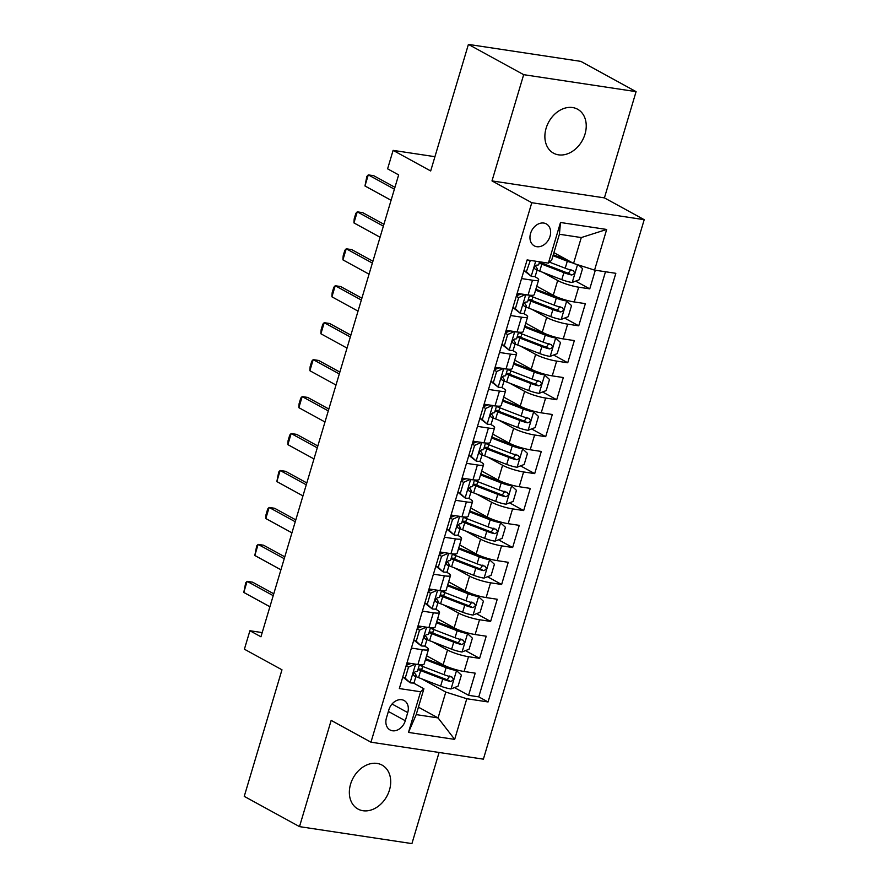 <?xml version="1.0" encoding="UTF-8"?>
<svg xmlns="http://www.w3.org/2000/svg" width="888" height="888" viewBox="0 0 888 888"><rect width="100%" height="100%" fill="white"/><g stroke="black" fill="none" stroke-linecap="round" stroke-linejoin="round"><path stroke-width="1.33" d="M546.109 128.261A25.064 19.181 118.7 0 0 553.524 153.169A25.064 19.181 118.7 0 0 585.003 134.132A25.064 19.181 118.7 0 0 577.6 109.224A25.064 19.181 118.7 0 0 546.109 128.261M350.582 784.137A25.064 19.181 118.7 0 0 357.997 809.057A25.064 19.181 118.7 0 0 389.477 790.009A25.064 19.181 118.7 0 0 382.073 765.101A25.064 19.181 118.7 0 0 350.582 784.137M530.569 233.411A12.532 9.59 118.7 0 0 534.276 245.865A12.532 9.59 118.7 0 0 550.016 236.352A12.532 9.59 118.7 0 0 546.309 223.898A12.532 9.59 118.7 0 0 530.569 233.411M636.086 91.642L580.83 61.372L468.409 44.4L523.676 74.67L491.996 180.908L531.79 202.708L644.211 219.68L604.417 197.88L636.086 91.642L523.676 74.67M531.79 202.708L370.962 742.19L483.383 759.162L644.211 219.68M370.962 742.19L331.169 720.39L299.5 826.628L411.921 843.6L439.083 752.48M299.5 826.628L244.244 796.358L281.973 669.796L244.4 649.206L249.905 630.735L260.95 636.785L398.645 174.903L387.601 168.842L393.106 150.372L430.68 170.962L468.409 44.4M426.595 655.755L443.112 664.801A15.662 2.72 16.6 0 0 464.113 671.483L475.202 673.16L468.587 695.326L454.467 687.59M423.776 670.773L420.712 669.097M432.578 641.835L447.519 650.016A15.662 2.72 16.6 0 0 468.52 656.698L479.609 658.374L465.479 650.638M434.787 633.821L431.723 632.145M479.609 658.374L486.213 636.208L475.124 634.532A15.662 2.72 16.6 0 1 454.134 627.849L437.606 618.803M448.629 581.851L465.146 590.897A15.662 2.72 16.6 0 0 486.136 597.58L497.236 599.256L490.62 621.422L476.501 613.686M445.809 596.869L442.746 595.193M459.64 544.899L476.157 553.946A15.662 2.72 16.6 0 0 497.158 560.628L508.247 562.304L501.631 584.471L487.512 576.734M456.821 559.917L453.757 558.241M470.662 507.947L487.179 516.994A15.662 2.72 16.6 0 0 508.169 523.676L519.258 525.352L512.654 547.519L498.523 539.782M467.832 522.965L464.768 521.289M481.673 470.995L498.19 480.042A15.662 2.72 16.6 0 0 519.191 486.724L530.28 488.4L523.665 510.567L509.546 502.83M478.854 486.014L475.79 484.337M492.685 434.043L509.213 443.09A15.662 2.72 16.6 0 0 530.203 449.772L541.292 451.448L534.687 473.615L520.557 465.878M489.865 449.062L486.802 447.386M503.707 397.091L520.224 406.149A15.662 2.72 16.6 0 0 541.214 412.82L552.314 414.496L545.698 436.663L531.579 428.926M500.888 412.11L497.824 410.434M514.718 360.139L531.235 369.197A15.662 2.72 16.6 0 0 552.236 375.868L563.325 377.544L556.709 399.722L542.59 391.974M511.899 375.169L508.835 373.482M525.74 323.188L542.257 332.245A15.662 2.72 16.6 0 0 563.247 338.916L574.336 340.592L567.732 362.77L553.601 355.022M522.91 338.217L519.846 336.53M536.752 286.236L553.268 295.293A15.662 2.72 16.6 0 0 574.27 301.964L585.359 303.641L578.743 325.818L564.624 318.082M533.932 301.265L530.869 299.589M521.556 278.566L532.489 280.22A15.662 2.72 -163.4 0 0 538.661 279.853A15.662 2.72 -163.4 0 0 535.797 277.211L534.521 276.501M510.545 315.518L521.478 317.171A15.662 2.72 -163.4 0 0 527.639 316.794A15.662 2.72 -163.4 0 0 524.786 314.163L523.498 313.453M499.522 352.469L510.456 354.123A15.662 2.72 -163.4 0 0 516.627 353.746A15.662 2.72 -163.4 0 0 513.775 351.115L512.487 350.405M488.511 389.421L499.445 391.075A15.662 2.72 -163.4 0 0 505.605 390.698A15.662 2.72 -163.4 0 0 502.752 388.056L501.465 387.357M477.489 426.373L488.422 428.027A15.662 2.72 -163.4 0 0 494.594 427.65A15.662 2.72 -163.4 0 0 491.741 425.008L490.454 424.309M466.478 463.325L477.411 464.968A15.662 2.72 -163.4 0 0 483.583 464.602A15.662 2.72 -163.4 0 0 480.719 461.96L479.442 461.261M455.466 500.277L466.4 501.92A15.662 2.72 -163.4 0 0 472.56 501.554A15.662 2.72 -163.4 0 0 469.708 498.912L468.42 498.212M444.444 537.229L455.378 538.872A15.662 2.72 -163.4 0 0 461.549 538.505A15.662 2.72 -163.4 0 0 458.696 535.864L457.409 535.164M433.433 574.181L444.366 575.824A15.662 2.72 -163.4 0 0 450.527 575.457A15.662 2.72 -163.4 0 0 447.674 572.816L446.387 572.116M422.411 611.122L433.344 612.775A15.662 2.72 -163.4 0 0 439.516 612.409A15.662 2.72 -163.4 0 0 436.663 609.767L435.375 609.068M405.294 720.734L407.725 712.598A12.143 9.291 118.7 0 0 404.14 700.532A12.143 9.291 118.7 0 0 388.889 709.756L386.458 717.893A12.143 9.291 118.7 0 0 390.043 729.958A12.143 9.291 118.7 0 0 405.294 720.734L388.378 711.466M553.923 252.658L573.57 263.425L581.285 237.562L559.407 234.254L551.692 260.129L548.384 263.137L527.117 259.918L399.334 688.555L420.601 691.763L423.909 688.755L413.342 682.961M548.384 263.137L560.495 222.488L606.682 229.459L594.56 270.107L615.828 273.315L488.056 701.953L466.788 698.734L454.667 739.382L408.48 732.411L420.601 691.763M542.723 272.316L557.675 280.508L553.268 295.293M531.712 309.268L546.664 317.46L542.257 332.245M520.701 346.22L535.642 354.412L531.235 369.197M509.679 383.172L524.63 391.364L520.224 406.149M498.668 420.124L513.619 428.316L509.213 443.09M487.645 457.076L502.597 465.268L498.19 480.042M476.634 494.028L491.586 502.22L487.179 516.994M465.623 530.98L480.563 539.171L476.157 553.946M454.601 567.932L469.552 576.123L465.146 590.897M443.589 604.883L458.541 613.075L454.134 627.849M411.399 648.074L422.333 649.727A15.662 2.72 16.6 0 0 428.504 649.361A15.662 2.72 16.6 0 0 425.641 646.719L424.364 646.02M468.587 695.326L478.765 696.858L605.494 271.75M557.675 280.508A15.662 2.72 -163.4 0 0 578.676 287.19L589.765 288.866L595.315 270.218M578.743 325.818L567.654 324.142A15.662 2.72 -163.4 0 1 546.664 317.46M567.732 362.77L556.643 361.094A15.662 2.72 -163.4 0 1 535.642 354.412M556.709 399.722L545.621 398.046A15.662 2.72 -163.4 0 1 524.63 391.364M545.698 436.663L534.609 434.998A15.662 2.72 -163.4 0 1 513.619 428.316M534.687 473.615L523.598 471.95A15.662 2.72 -163.4 0 1 502.597 465.268M523.665 510.567L512.576 508.891A15.662 2.72 -163.4 0 1 491.586 502.22M512.654 547.519L501.565 545.843A15.662 2.72 -163.4 0 1 480.563 539.171M501.631 584.471L490.542 582.794A15.662 2.72 -163.4 0 1 469.552 576.123M490.62 621.422L479.531 619.746A15.662 2.72 -163.4 0 1 458.541 613.075M406.993 662.859L417.926 664.513A15.662 2.72 16.6 0 0 424.098 664.135L428.504 649.361M418.004 625.907L428.937 627.561A15.662 2.72 16.6 0 0 435.109 627.183L439.516 612.409M429.026 588.955L439.96 590.609A15.662 2.72 16.6 0 0 446.12 590.231L450.527 575.457M440.037 552.003L450.971 553.657A15.662 2.72 16.6 0 0 457.142 553.291L461.549 538.505M451.06 515.051L461.993 516.705A15.662 2.72 16.6 0 0 468.154 516.339L472.56 501.554M462.071 478.099L473.004 479.753A15.662 2.72 16.6 0 0 479.176 479.387L483.583 464.602M473.082 441.147L484.016 442.801A15.662 2.72 16.6 0 0 490.187 442.435L494.594 427.65M484.104 404.195L495.038 405.849A15.662 2.72 16.6 0 0 501.198 405.483L505.605 390.698M495.116 367.255L506.049 368.897A15.662 2.72 16.6 0 0 512.221 368.531L516.627 353.746M506.138 330.303L517.071 331.946A15.662 2.72 16.6 0 0 523.232 331.579L527.639 316.794M517.149 293.351L528.083 294.994A15.662 2.72 16.6 0 0 534.254 294.627L538.661 279.853M423.909 688.755L416.206 714.618L438.073 717.926L445.787 692.063L466.788 698.734M418.426 707.159L438.073 717.926L454.667 739.382M421.556 678.787L445.787 692.063M434.931 156.688L393.106 150.372M262.204 632.589L249.905 630.735M478.765 696.858L488.056 701.953M589.765 288.866L575.635 281.13M544.943 264.313L541.88 262.637M594.56 270.107L573.57 263.425M416.206 714.618L408.48 732.411M560.495 222.488L559.407 234.254M606.682 229.459L581.285 237.562M491.996 180.908L604.417 197.88M415.251 664.102L408.513 667.121L405.206 678.21L410.178 682.817A10.379 1.809 16.6 0 0 414.119 682.55L416.206 675.535A10.379 1.809 16.6 0 0 416.095 675.102L414.152 672.316M410.178 682.817L402.764 677.033M415.684 664.346A10.379 1.809 16.6 0 0 418.17 664.546M406.26 665.312L411.022 663.469M408.991 664.257L408.558 663.636A24.864 4.318 16.6 0 0 408.014 663.014M419.436 664.701L417.526 671.095A10.379 1.809 -163.4 0 1 415.606 671.561C413.186 672.882 412.742 674.358 414.285 676.001A10.379 1.809 16.6 0 0 416.206 675.535M269.908 606.737L243.789 592.429L245.676 582.883L247.097 581.351L252.569 582.173L273.77 593.795M243.789 592.429L247.097 581.351L273.215 595.659M408.513 667.121L406.116 665.811M402.808 676.9L405.206 678.21M415.906 676.567A29.948 5.206 -163.4 0 0 418.559 677.633L440.626 686.135A10.379 1.809 -163.4 0 0 450.893 688.966L458.075 686.191L461.383 675.102L456.399 670.495A10.379 1.809 -163.4 0 1 446.131 667.665L425.43 659.673M456.399 670.495L453.679 668.997M453.28 668.875A5.284 0.921 -163.4 0 1 448.373 667.487L426.307 658.974A24.864 4.318 -163.4 0 1 425.707 658.741M419.602 669.097A12.332 2.142 16.6 0 0 422.1 668.553L422.721 666.466M417.993 669.541A29.948 5.206 16.6 0 0 420.657 670.606L442.724 679.12A10.379 1.809 16.6 0 0 450.438 681.451C453.579 680.53 454.023 679.054 451.759 677.022A10.379 1.809 -163.4 0 1 444.044 674.68L421.978 666.178A29.948 5.206 -163.4 0 1 419.314 665.112M406.771 663.614A29.948 5.206 16.6 0 0 408.114 664.59M449.805 675.946L447.252 679.709A5.284 0.921 -163.4 0 1 444.955 678.943L422.899 670.429A24.864 4.318 -163.4 0 1 418.304 668.52M452.325 677.233L451.759 677.022M426.262 627.15L419.525 630.169L416.228 641.258L421.201 645.876A10.379 1.809 16.6 0 0 425.13 645.598L427.228 638.583A10.379 1.809 16.6 0 0 427.106 638.15L425.163 635.364M421.201 645.876L413.786 640.082M426.706 627.394A10.379 1.809 16.6 0 0 429.193 627.594M417.282 628.36L422.044 626.517M420.002 627.305L419.58 626.684A24.864 4.318 16.6 0 0 419.036 626.062M430.447 627.76L428.549 634.154A10.379 1.809 -163.4 0 1 426.617 634.609C424.198 635.93 423.754 637.406 425.297 639.049A10.379 1.809 16.6 0 0 427.228 638.583M280.93 569.785L254.812 555.477L256.699 545.931L258.119 544.399L263.581 545.221L284.793 556.843M254.812 555.477L258.119 544.399L284.238 558.707M419.525 630.169L417.127 628.859M413.819 639.948L416.228 641.258M437.273 590.198L430.547 593.217L427.239 604.306L432.212 608.924A10.379 1.809 16.6 0 0 436.152 608.657L438.239 601.631A10.379 1.809 16.6 0 0 438.117 601.198L436.186 598.412M432.212 608.924L424.797 603.13M437.717 590.442A10.379 1.809 16.6 0 0 440.204 590.642M428.294 591.408L433.055 589.565M431.024 590.354L430.591 589.732A24.864 4.318 16.6 0 0 430.047 589.11M441.469 590.809L439.56 597.202A10.379 1.809 -163.4 0 1 437.629 597.657C435.209 598.978 434.776 600.455 436.308 602.097A10.379 1.809 16.6 0 0 438.239 601.631M291.941 532.833L265.823 518.525L266.056 514.529L267.71 508.991L269.131 507.448L274.603 508.269L295.804 519.891M265.823 518.525L269.131 507.448L295.249 521.756M430.547 593.217L428.149 591.908M424.841 602.996L427.239 604.306M448.296 553.246L441.558 556.277L438.25 567.354L443.223 571.972A10.379 1.809 16.6 0 0 447.164 571.706L449.25 564.679A10.379 1.809 16.6 0 0 449.139 564.246L447.197 561.46M443.223 571.972L435.808 566.189M448.74 553.49A10.379 1.809 16.6 0 0 451.215 553.69M439.305 554.456L444.067 552.614M442.035 553.402L441.602 552.78A24.864 4.318 16.6 0 0 441.059 552.158M452.48 553.857L450.582 560.25A10.379 1.809 -163.4 0 1 448.651 560.705C446.231 562.026 445.787 563.503 447.33 565.145A10.379 1.809 16.6 0 0 449.25 564.679M302.963 495.893L276.845 481.574L278.721 472.039L280.142 470.496L285.614 471.317L306.815 482.939M276.845 481.574L280.142 470.496L306.26 484.804M441.558 556.277L439.16 554.956M435.853 566.045L438.25 567.354M459.307 516.294L452.569 519.325L449.273 530.402L454.245 535.02A10.379 1.809 16.6 0 0 458.175 534.754L460.273 527.727A10.379 1.809 16.6 0 0 460.151 527.294L458.208 524.508M454.245 535.02L446.831 529.237M459.751 516.539A10.379 1.809 16.6 0 0 462.237 516.738M450.327 517.504L455.089 515.662M453.058 516.45L452.625 515.828A24.864 4.318 16.6 0 0 452.081 515.207M463.503 516.905L461.594 523.298A10.379 1.809 -163.4 0 1 459.662 523.754C457.242 525.074 456.809 526.562 458.341 528.194A10.379 1.809 16.6 0 0 460.273 527.727M313.975 458.941L287.856 444.633L288.089 440.626L289.743 435.087L291.164 433.544L296.625 434.365L317.837 445.987M287.856 444.633L291.164 433.544L317.282 447.852M452.569 519.325L450.172 518.004M446.875 529.093L449.273 530.402M426.917 639.615A29.948 5.206 -163.4 0 0 429.581 640.681L451.637 649.184A10.379 1.809 -163.4 0 0 461.915 652.014L469.086 649.239L472.394 638.15L467.421 633.544A10.379 1.809 -163.4 0 1 457.154 630.713L436.441 622.721M467.421 633.544L464.69 632.045M464.291 631.923A5.284 0.921 -163.4 0 1 459.385 630.535L437.329 622.033A24.864 4.318 -163.4 0 1 436.718 621.789M430.613 632.145A12.332 2.142 16.6 0 0 433.122 631.601L433.744 629.514M429.015 632.6A29.948 5.206 16.6 0 0 431.668 633.655L453.735 642.168A10.379 1.809 16.6 0 0 461.449 644.499C464.591 643.578 465.035 642.102 462.77 640.07A10.379 1.809 -163.4 0 1 455.056 637.728L432.989 629.226A29.948 5.206 -163.4 0 1 430.336 628.16M417.782 626.662A29.948 5.206 16.6 0 0 419.125 627.638M460.817 638.994L458.275 642.757A5.284 0.921 -163.4 0 1 455.977 641.991L433.91 633.477A24.864 4.318 -163.4 0 1 429.315 631.568M463.347 640.281L462.77 640.07M437.928 602.663A29.948 5.206 -163.4 0 0 440.592 603.729L462.659 612.232A10.379 1.809 -163.4 0 0 472.927 615.062L480.108 612.287L483.405 601.198L478.432 596.592A10.379 1.809 -163.4 0 1 468.165 593.761L447.452 585.769M478.432 596.592L475.713 595.093M475.313 594.971A5.284 0.921 -163.4 0 1 470.407 593.584L448.34 585.081A24.864 4.318 -163.4 0 1 447.73 584.837M441.636 595.193A12.332 2.142 16.6 0 0 444.133 594.649L444.755 592.562M440.026 595.648A29.948 5.206 16.6 0 0 442.69 596.703L464.746 605.216A10.379 1.809 16.6 0 0 472.471 607.547C475.613 606.626 476.046 605.15 473.792 603.119A10.379 1.809 -163.4 0 1 466.078 600.776L444.011 592.274A29.948 5.206 -163.4 0 1 441.347 591.208M428.804 589.71A29.948 5.206 16.6 0 0 430.147 590.687M471.828 602.042L469.286 605.805A5.284 0.921 -163.4 0 1 466.988 605.039L444.921 596.536A24.864 4.318 -163.4 0 1 440.326 594.627M474.359 603.329L473.792 603.119M448.951 565.712A29.948 5.206 -163.4 0 0 451.615 566.777L473.67 575.28A10.379 1.809 -163.4 0 0 483.938 578.11L491.12 575.335L494.427 564.257L489.443 559.64A10.379 1.809 -163.4 0 1 479.176 556.809L458.474 548.817M489.443 559.64L486.724 558.141M486.324 558.019A5.284 0.921 -163.4 0 1 481.418 556.632L459.351 548.129A24.864 4.318 -163.4 0 1 458.752 547.885M452.647 558.241A12.332 2.142 16.6 0 0 455.144 557.697L455.777 555.611M451.037 558.696A29.948 5.206 16.6 0 0 453.701 559.751L475.768 568.264A10.379 1.809 16.6 0 0 483.483 570.607C486.624 569.674 487.068 568.198 484.804 566.167A10.379 1.809 -163.4 0 1 477.089 563.825L455.022 555.322A29.948 5.206 -163.4 0 1 452.358 554.256M439.815 552.758A29.948 5.206 16.6 0 0 441.158 553.735M482.85 565.09L480.297 568.864A5.284 0.921 -163.4 0 1 478.01 568.087L455.944 559.584A24.864 4.318 -163.4 0 1 451.348 557.675M485.37 566.378L484.804 566.167M459.962 528.76A29.948 5.206 -163.4 0 0 462.626 529.825L484.693 538.339A10.379 1.809 -163.4 0 0 494.96 541.169L502.131 538.383L505.439 527.306L500.466 522.688A10.379 1.809 -163.4 0 1 490.198 519.857L469.486 511.865M500.466 522.688L497.735 521.201M497.336 521.067A5.284 0.921 -163.4 0 1 492.44 519.68L470.374 511.177A24.864 4.318 -163.4 0 1 469.763 510.933M463.658 521.289A12.332 2.142 16.6 0 0 466.167 520.745L466.788 518.659M462.06 521.744A29.948 5.206 16.6 0 0 464.724 522.799L486.779 531.313A10.379 1.809 16.6 0 0 494.494 533.655C497.646 532.722 498.079 531.246 495.826 529.215A10.379 1.809 -163.4 0 1 488.1 526.884L466.045 518.37A29.948 5.206 -163.4 0 1 463.381 517.304M450.827 515.806A29.948 5.206 16.6 0 0 452.181 516.783M493.861 528.149L491.319 531.912A5.284 0.921 -163.4 0 1 489.022 531.135L466.955 522.632A24.864 4.318 -163.4 0 1 462.359 520.723M496.392 529.426L495.826 529.215M470.329 479.354L463.591 482.373L460.284 493.451L465.257 498.068A10.379 1.809 16.6 0 0 469.197 497.802L471.284 490.775A10.379 1.809 16.6 0 0 471.173 490.343L469.23 487.556M465.257 498.068L457.842 492.285M470.762 479.587A10.379 1.809 16.6 0 0 473.249 479.786M461.338 480.552L466.1 478.71M464.069 479.498L463.636 478.876A24.864 4.318 16.6 0 0 463.092 478.255M474.514 479.953L472.605 486.346A10.379 1.809 -163.4 0 1 470.684 486.802C468.265 488.123 467.821 489.61 469.364 491.242A10.379 1.809 16.6 0 0 471.284 490.775M324.986 421.989L298.868 407.681L299.101 403.674L300.755 398.135L302.175 396.592L307.648 397.413L328.849 409.035M298.868 407.681L302.175 396.592L328.294 410.9M463.591 482.373L461.194 481.052M457.886 492.141L460.284 493.451M470.984 491.808A29.948 5.206 -163.4 0 0 473.637 492.873L495.704 501.387A10.379 1.809 -163.4 0 0 505.971 504.218L513.153 501.431L516.461 490.354L511.477 485.736A10.379 1.809 -163.4 0 1 501.209 482.906L480.508 474.925M511.477 485.736L508.757 484.249M508.358 484.115A5.284 0.921 -163.4 0 1 503.452 482.728L481.385 474.225A24.864 4.318 -163.4 0 1 480.785 473.992M474.68 484.337A12.332 2.142 16.6 0 0 477.178 483.805L477.8 481.707M473.071 484.793A29.948 5.206 16.6 0 0 475.735 485.847L497.802 494.361A10.379 1.809 16.6 0 0 505.516 496.703C508.658 495.77 509.102 494.294 506.837 492.263A10.379 1.809 -163.4 0 1 499.123 489.932L477.056 481.418A29.948 5.206 -163.4 0 1 474.392 480.353M461.849 478.854A29.948 5.206 16.6 0 0 463.192 479.842M504.884 491.197L502.331 494.96A5.284 0.921 -163.4 0 1 500.033 494.183L477.977 485.681A24.864 4.318 -163.4 0 1 473.382 483.771M507.403 492.474L506.837 492.263M481.34 442.402L474.603 445.421L471.295 456.499L476.279 461.116A10.379 1.809 16.6 0 0 480.208 460.85L482.306 453.824A10.379 1.809 16.6 0 0 482.184 453.391L480.242 450.605M476.279 461.116L468.864 455.333M481.784 442.635A10.379 1.809 16.6 0 0 484.271 442.835M472.361 443.6L477.122 441.758M475.08 442.546L474.658 441.924A24.864 4.318 16.6 0 0 474.114 441.303M485.525 443.001L483.627 449.395A10.379 1.809 -163.4 0 1 481.696 449.861C479.276 451.182 478.832 452.658 480.375 454.29A10.379 1.809 16.6 0 0 482.306 453.824M336.008 385.037L309.89 370.729L310.123 366.722L311.777 361.183L313.198 359.64L318.659 360.461L339.871 372.083M309.89 370.729L313.198 359.64L339.316 373.948M474.603 445.421L472.205 444.1M468.897 455.189L471.295 456.499M481.995 454.856A29.948 5.206 -163.4 0 0 484.659 455.921L506.715 464.435A10.379 1.809 -163.4 0 0 516.983 467.266L524.164 464.48L527.472 453.402L522.499 448.784A10.379 1.809 -163.4 0 1 512.232 445.954L491.519 437.973M522.499 448.784L519.769 447.297M519.369 447.175A5.284 0.921 -163.4 0 1 514.463 445.787L492.407 437.273A24.864 4.318 -163.4 0 1 491.797 437.04M485.692 447.386A12.332 2.142 16.6 0 0 488.2 446.853L488.822 444.755M484.082 447.841A29.948 5.206 16.6 0 0 486.746 448.906L508.813 457.409A10.379 1.809 16.6 0 0 516.527 459.751C519.669 458.819 520.113 457.342 517.848 455.311A10.379 1.809 -163.4 0 1 510.134 452.98L488.067 444.466A29.948 5.206 -163.4 0 1 485.414 443.401M472.86 441.902A29.948 5.206 16.6 0 0 474.203 442.89M515.895 454.245L513.353 458.008A5.284 0.921 -163.4 0 1 511.055 457.231L488.988 448.729A24.864 4.318 -163.4 0 1 484.393 446.819M518.426 455.522L517.848 455.311M492.352 405.45L485.625 408.469L482.317 419.558L487.29 424.164A10.379 1.809 16.6 0 0 491.231 423.898L493.317 416.872A10.379 1.809 16.6 0 0 493.195 416.439L491.264 413.653M487.29 424.164L479.875 418.381M492.796 405.694A10.379 1.809 16.6 0 0 495.282 405.883M483.372 406.649L488.134 404.806M486.102 405.594L485.669 404.984A24.864 4.318 16.6 0 0 485.126 404.351M496.547 406.049L494.638 412.443A10.379 1.809 -163.4 0 1 492.707 412.909C490.287 414.23 489.854 415.706 491.386 417.338A10.379 1.809 16.6 0 0 493.317 416.872M347.019 348.085L320.901 333.777L321.134 329.77L322.788 324.231L324.209 322.688L329.681 323.51L350.882 335.131M320.901 333.777L324.209 322.688L350.327 336.996M485.625 408.469L483.227 407.148M479.92 418.237L482.317 419.558M493.007 417.904A29.948 5.206 -163.4 0 0 495.671 418.97L517.737 427.483A10.379 1.809 -163.4 0 0 528.005 430.314L535.187 427.539L538.483 416.45L533.51 411.832A10.379 1.809 -163.4 0 1 523.243 409.002L502.53 401.021M533.51 411.832L530.791 410.345M530.391 410.223A5.284 0.921 -163.4 0 1 525.485 408.835L503.418 400.322A24.864 4.318 -163.4 0 1 502.808 400.088M496.714 410.434A12.332 2.142 16.6 0 0 499.211 409.901L499.833 407.803M495.104 410.889A29.948 5.206 16.6 0 0 497.768 411.954L519.824 420.457A10.379 1.809 16.6 0 0 527.55 422.799C530.691 421.878 531.124 420.39 528.871 418.359A10.379 1.809 -163.4 0 1 521.156 416.028L499.089 407.514A29.948 5.206 -163.4 0 1 496.425 406.449M483.882 404.95A29.948 5.206 16.6 0 0 485.225 405.938M526.906 417.293L524.364 421.056A5.284 0.921 -163.4 0 1 522.066 420.29L500 411.777A24.864 4.318 -163.4 0 1 495.404 409.868M529.437 418.57L528.871 418.359M503.374 368.498L496.636 371.517L493.328 382.606L498.301 387.212A10.379 1.809 16.6 0 0 502.242 386.946L504.329 379.931A10.379 1.809 16.6 0 0 504.218 379.487L502.275 376.701M498.301 387.212L490.886 381.429M503.818 368.742A10.379 1.809 16.6 0 0 506.293 368.942M494.383 369.697L499.145 367.854M497.114 368.642L496.681 368.032A24.864 4.318 16.6 0 0 496.137 367.399M507.559 369.097L505.661 375.491A10.379 1.809 -163.4 0 1 503.729 375.957C501.309 377.278 500.865 378.754 502.408 380.386A10.379 1.809 16.6 0 0 504.329 379.931M358.042 311.133L331.923 296.825L332.145 292.818L333.799 287.279L335.22 285.736L340.692 286.569L361.893 298.179M331.923 296.825L335.22 285.736L361.338 300.044M496.636 371.517L494.239 370.207M490.931 381.285L493.328 382.606M504.029 380.963A29.948 5.206 -163.4 0 0 506.693 382.018L528.749 390.531A10.379 1.809 -163.4 0 0 539.016 393.362L546.198 390.587L549.506 379.498L544.522 374.88A10.379 1.809 -163.4 0 1 534.254 372.05L513.553 364.069M544.522 374.88L541.802 373.393M541.403 373.271A5.284 0.921 -163.4 0 1 536.496 371.883L514.43 363.37A24.864 4.318 -163.4 0 1 513.83 363.137M507.725 373.482A12.332 2.142 16.6 0 0 510.223 372.949L510.855 370.851M506.116 373.937A29.948 5.206 16.6 0 0 508.78 375.002L530.846 383.505A10.379 1.809 16.6 0 0 538.561 385.847C541.702 384.926 542.146 383.438 539.882 381.407A10.379 1.809 -163.4 0 1 532.167 379.076L510.101 370.562A29.948 5.206 -163.4 0 1 507.437 369.508M494.894 367.998A29.948 5.206 16.6 0 0 496.237 368.986M537.928 380.341L535.375 384.104A5.284 0.921 -163.4 0 1 533.078 383.339L511.022 374.825A24.864 4.318 -163.4 0 1 506.426 372.916M540.448 381.629L539.882 381.407M514.385 331.546L507.647 334.565L504.351 345.654L509.324 350.261A10.379 1.809 16.6 0 0 513.253 349.994L515.351 342.979A10.379 1.809 16.6 0 0 515.229 342.535L513.286 339.749M509.324 350.261L501.909 344.477M514.829 331.79A10.379 1.809 16.6 0 0 517.316 331.99M505.405 332.745L510.167 330.902M508.136 331.69L507.703 331.08A24.864 4.318 16.6 0 0 507.159 330.458M518.581 332.145L516.672 338.539A10.379 1.809 -163.4 0 1 514.74 339.005C512.321 340.326 511.888 341.802 513.419 343.434A10.379 1.809 16.6 0 0 515.351 342.979M369.053 274.181L342.935 259.873L343.168 255.866L344.822 250.327L346.242 248.784L351.704 249.617L372.916 261.227M342.935 259.873L346.242 248.784L372.361 263.092M507.647 334.565L505.25 333.255M501.953 344.333L504.351 345.654M515.04 344.011A29.948 5.206 -163.4 0 0 517.704 345.066L539.771 353.579A10.379 1.809 -163.4 0 0 550.038 356.41L557.209 353.635L560.517 342.546L555.544 337.928A10.379 1.809 -163.4 0 1 545.276 335.098L524.564 327.117M555.544 337.928L552.813 336.441M552.414 336.319A5.284 0.921 -163.4 0 1 547.519 334.931L525.452 326.418A24.864 4.318 -163.4 0 1 524.841 326.185M518.736 336.541A12.332 2.142 16.6 0 0 521.245 335.997L521.866 333.899M517.138 336.985A29.948 5.206 16.6 0 0 519.791 338.051L541.858 346.553A10.379 1.809 16.6 0 0 549.572 348.895C552.725 347.974 553.157 346.498 550.893 344.455A10.379 1.809 -163.4 0 1 543.179 342.124L521.123 333.611A29.948 5.206 -163.4 0 1 518.459 332.556M505.905 331.046A29.948 5.206 16.6 0 0 507.259 332.034M548.939 343.39L546.398 347.153A5.284 0.921 -163.4 0 1 544.1 346.387L522.033 337.873A24.864 4.318 -163.4 0 1 517.438 335.964M551.47 344.677L550.893 344.455M525.407 294.594L518.67 297.613L515.362 308.702L520.335 313.309A10.379 1.809 16.6 0 0 524.275 313.042L526.362 306.027A10.379 1.809 16.6 0 0 526.251 305.583L524.309 302.797M520.335 313.309L512.92 307.526M525.84 294.838A10.379 1.809 16.6 0 0 528.327 295.038M516.416 295.793L521.178 293.95M519.147 294.738L518.714 294.128A24.864 4.318 16.6 0 0 518.17 293.506M529.592 295.193L527.683 301.587A10.379 1.809 -163.4 0 1 525.763 302.053C523.343 303.374 522.899 304.85 524.442 306.482A10.379 1.809 16.6 0 0 526.362 306.027M380.064 237.229L353.946 222.921L354.179 218.914L355.833 213.375L357.254 211.832L362.726 212.665L383.927 224.276M353.946 222.921L357.254 211.832L383.372 226.14M518.67 297.613L516.272 296.303M512.964 307.381L515.362 308.702M526.062 307.059A29.948 5.206 -163.4 0 0 528.715 308.114L550.782 316.628A10.379 1.809 -163.4 0 0 561.05 319.458L568.231 316.683L571.539 305.594L566.555 300.976A10.379 1.809 -163.4 0 1 556.288 298.157L535.586 290.165M566.555 300.976L563.836 299.489M563.436 299.367A5.284 0.921 -163.4 0 1 558.53 297.98L536.463 289.466A24.864 4.318 -163.4 0 1 535.864 289.233M529.759 299.589A12.332 2.142 16.6 0 0 532.256 299.045L532.878 296.947M528.149 300.033A29.948 5.206 16.6 0 0 530.813 301.099L552.88 309.601A10.379 1.809 16.6 0 0 560.594 311.943C563.736 311.022 564.18 309.546 561.915 307.514A10.379 1.809 -163.4 0 1 554.201 305.172L532.134 296.659A29.948 5.206 -163.4 0 1 529.47 295.604M516.927 294.095A29.948 5.206 16.6 0 0 518.27 295.082M559.962 306.438L557.409 310.201A5.284 0.921 -163.4 0 1 555.111 309.435L533.055 300.921A24.864 4.318 -163.4 0 1 528.46 299.012M562.481 307.725L561.915 307.514M530.336 260.406L526.373 271.75L531.357 276.357A10.379 1.809 16.6 0 0 535.286 276.09L537.384 269.075A10.379 1.809 16.6 0 0 537.262 268.631L535.32 265.845M531.357 276.357L523.942 270.574M539.549 261.805L538.705 264.635A10.379 1.809 -163.4 0 1 536.774 265.101C534.354 266.422 533.91 267.899 535.453 269.53A10.379 1.809 16.6 0 0 537.384 269.075M391.086 200.277L364.968 185.969L366.855 176.423L368.276 174.881L373.737 175.713L394.949 187.324M364.968 185.969L368.276 174.881L394.383 189.188M529.681 260.661L528.793 260.173M523.976 270.429L526.373 271.75M572.727 262.97A10.379 1.809 -163.4 0 1 567.31 261.205L553.013 255.689M568.342 260.561L553.291 254.756M578.676 265.046L582.55 268.642L579.242 279.731L572.061 282.506A10.379 1.809 -163.4 0 1 561.793 279.676L539.738 271.162A29.948 5.206 -163.4 0 1 537.074 270.107M540.77 262.637A12.332 2.142 16.6 0 0 543.09 262.337M539.16 263.081A29.948 5.206 16.6 0 0 541.824 264.147L563.891 272.66A10.379 1.809 16.6 0 0 571.606 274.991C574.747 274.07 575.191 272.594 572.927 270.562A10.379 1.809 -163.4 0 1 565.212 268.22L549.461 262.149M570.973 269.486L568.431 273.249A5.284 0.921 -163.4 0 1 566.133 272.483L544.067 263.969A24.864 4.318 -163.4 0 1 539.471 262.06M573.504 270.773L572.927 270.562M447.519 650.016L443.112 664.801M468.52 656.698L464.113 671.483M578.676 287.19L574.27 301.964M567.654 324.142L563.247 338.916M556.643 361.094L552.236 375.868M545.621 398.046L541.214 412.82M534.609 434.998L530.203 449.772M523.598 471.95L519.191 486.724M512.576 508.891L508.169 523.676M501.565 545.843L497.158 560.628M490.542 582.794L486.136 597.58M479.531 619.746L475.124 634.532M422.333 649.727L417.926 664.513M433.344 612.775L428.937 627.561M444.366 575.824L439.96 590.609M455.378 538.872L450.971 553.657M466.4 501.92L461.993 516.705M477.411 464.968L473.004 479.753M488.422 428.027L484.016 442.801M499.445 391.075L495.038 405.849M510.456 354.123L506.049 368.897M521.478 317.171L517.071 331.946M532.489 280.22L528.083 294.994M392.03 704.006L407.725 712.598M415.506 664.413L410.056 682.706M451.071 688.899L456.532 670.606M421.978 666.178L422.377 664.823M418.559 677.633L420.657 670.606M444.044 674.68L446.131 667.665M440.626 686.135L442.724 679.12M447.252 679.709L450.438 681.451M426.529 627.461L421.079 645.754M437.54 590.509L432.09 608.802M448.562 553.568L443.101 571.85M459.573 516.616L454.123 534.898M462.093 651.947L467.543 633.655M432.989 629.226L433.4 627.872M429.581 640.681L431.668 633.655M455.056 637.728L457.154 630.713M451.637 649.184L453.735 642.168M458.275 642.757L461.449 644.499M473.104 614.995L478.554 596.703M444.011 592.274L444.411 590.92M440.592 603.729L442.69 596.703M466.078 600.776L468.165 593.761M462.659 612.232L464.746 605.216M469.286 605.805L472.471 607.547M484.127 578.044L489.577 559.751M455.022 555.322L455.433 553.968M451.615 566.777L453.701 559.751M477.089 563.825L479.176 556.809M473.67 575.28L475.768 568.264M480.297 568.864L483.483 570.607M495.138 541.092L500.588 522.799M466.045 518.37L466.444 517.016M462.626 529.825L464.724 522.799M488.1 526.884L490.198 519.857M484.693 538.339L486.779 531.313M491.319 531.912L494.494 533.655M470.585 479.664L465.134 497.957M506.149 504.14L511.61 485.858M477.056 481.418L477.455 480.064M473.637 492.873L475.735 485.847M499.123 489.932L501.209 482.906M495.704 501.387L497.802 494.361M502.331 494.96L505.516 496.703M481.607 442.712L476.146 461.005M517.171 467.188L522.621 448.906M488.067 444.466L488.478 443.112M484.659 455.921L486.746 448.906M510.134 452.98L512.232 445.954M506.715 464.435L508.813 457.409M513.353 458.008L516.527 459.751M492.618 405.761L487.168 424.053M528.182 430.247L533.633 411.954M499.089 407.514L499.489 406.16M495.671 418.97L497.768 411.954M521.156 416.028L523.243 409.002M517.737 427.483L519.824 420.457M524.364 421.056L527.55 422.799M503.64 368.809L498.179 387.101M539.205 393.295L544.655 375.002M510.101 370.562L510.511 369.208M506.693 382.018L508.78 375.002M532.167 379.076L534.254 372.05M528.749 390.531L530.846 383.505M535.375 384.104L538.561 385.847M514.652 331.857L509.201 350.15M550.216 356.343L555.666 338.051M521.123 333.611L521.522 332.256M517.704 345.066L519.791 338.051M543.179 342.124L545.276 335.098M539.771 353.579L541.858 346.553M546.398 347.153L549.572 348.895M525.663 294.905L520.213 313.198M561.227 319.391L566.688 301.099M532.134 296.659L532.534 295.316M528.715 308.114L530.813 301.099M554.201 305.172L556.288 298.157M550.782 316.628L552.88 309.601M557.409 310.201L560.594 311.943M535.708 261.216L531.224 276.246M572.249 282.44L577.533 264.691M539.738 271.162L541.824 264.147M565.212 268.22L567.31 261.205M561.793 279.676L563.891 272.66M568.431 273.249L571.606 274.991"/></g></svg>
